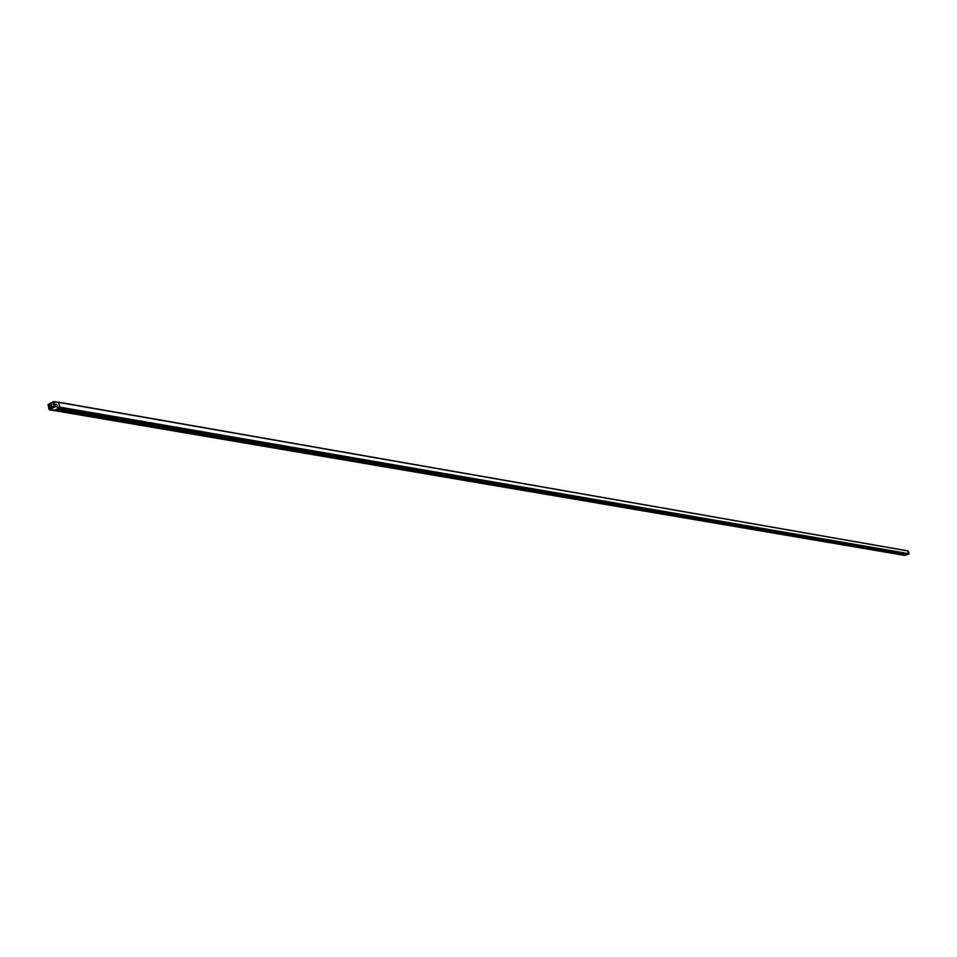 <?xml version="1.0" encoding="UTF-8"?>
<svg xmlns="http://www.w3.org/2000/svg" width="957" height="957" viewBox="0 0 957 957"><rect width="100%" height="100%" fill="white"/><g stroke="black" fill="none" stroke-linecap="round" stroke-linejoin="round"><path stroke-width="1.44" d="M48.879 408.914L48.113 404.847L48.939 408.83L54.082 406.235L54.992 406.869L49.202 409.74L48.939 408.83L49.333 409.716L54.824 409.979M54.932 410.003L905.274 555.132L906.506 554.689L56.678 409.129L54.908 410.003L905.166 555.443M904.449 555.359L908.588 553.912L907.762 550.849L58.832 402.275M56.678 409.129L59.884 407.144L58.449 402.299M904.927 555.443L907.14 554.45M48.173 404.44L49.202 409.74L904.616 555.395L53.951 410.505L59.597 407.658L55.171 406.402L59.789 407.203L58.82 402.55L54.214 401.749L55.171 406.402L54.082 406.235L53.257 402.251L54.011 401.521L58.82 402.55M908.719 553.696L908.181 550.993L58.903 402.43M909.114 553.756L908.36 551.172M56.104 404.321L57.36 405.026L56.104 404.321M49.477 404.739L49.513 407.766L49.477 404.739M50.171 404.679L49.465 404.967M51.738 404.117L51.762 406.175L51.738 404.117M54.13 401.581L58.628 402.323M47.982 404.536L54.011 401.521L47.982 404.536M50.757 406.916L50.087 404.883M50.673 406.988L49.01 405.445L49.549 407.55L50.35 407.227M50.542 406.964L49.202 405.182L50.003 404.859L50.697 406.988M49.62 407.562L50.506 407.263M49.429 405.648L50.554 407.144M54.788 410.075L905.202 555.18M54.968 409.991L905.322 555.132M57.695 408.866L907.212 554.57M57.743 408.771L907.236 554.51M57.719 408.675L907.224 554.462M57.755 408.579L907.248 554.402M59.705 407.61L908.588 553.912M59.884 407.144L908.707 553.648M909.018 554.019L904.532 555.395M48.233 404.404L53.448 401.761M58.712 402.203L907.762 550.849"/></g></svg>

